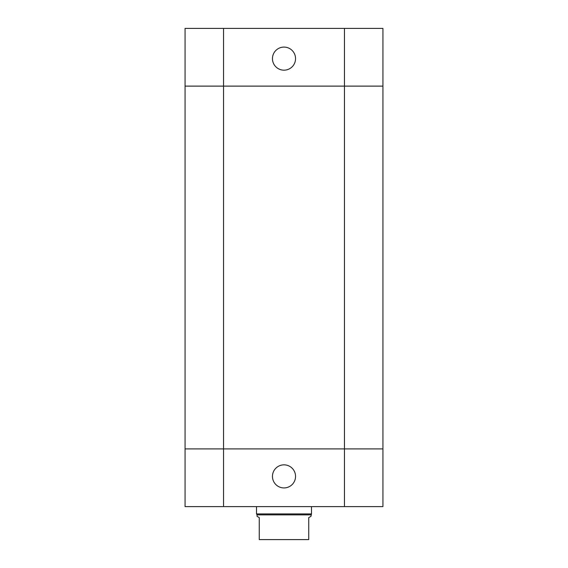 <?xml version="1.0" encoding="UTF-8"?>
<svg xmlns="http://www.w3.org/2000/svg" width="568" height="568" viewBox="0 0 568 568"><rect width="100%" height="100%" fill="white"/><g stroke="black" fill="none" stroke-linecap="round" stroke-linejoin="round"><path stroke-width="0.85" d="M295.545 58.632A11.545 11.545 0 0 1 278.228 68.629A11.545 11.545 0 0 1 278.228 48.635A11.545 11.545 0 0 1 295.545 58.632M344.464 506.62L344.464 86.116L185.061 86.116L185.061 448.905L344.464 448.905L185.061 448.905L185.061 506.62L382.938 506.62L382.938 448.905L344.464 448.905L382.938 448.905L382.938 86.116L344.464 86.116L382.938 86.116L382.938 28.4L185.061 28.4L185.061 86.116L185.061 28.4M344.464 28.4L344.464 86.116L185.061 86.116M310.937 514.864L257.063 514.864L257.063 516.34L259.264 517.611L259.264 539.6L308.736 539.6L308.736 517.611L310.937 516.34L311.484 513.912L311.484 506.62M257.063 514.864L256.516 513.912L311.484 513.912M272.455 476.389A11.545 11.545 0 0 1 289.772 466.392A11.545 11.545 0 0 1 289.772 486.385A11.545 11.545 0 0 1 272.455 476.389M185.061 448.905L185.061 506.62M223.536 506.62L223.536 28.4M256.516 513.912L256.516 506.62"/></g></svg>
